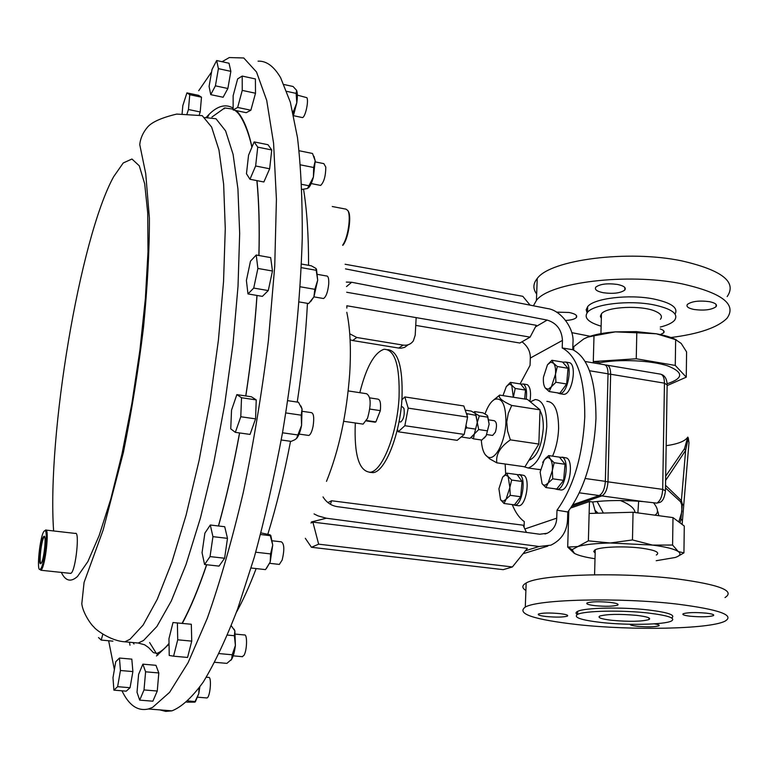 <?xml version="1.0" encoding="UTF-8"?>
<svg xmlns="http://www.w3.org/2000/svg" width="769" height="769" viewBox="0 0 769 769"><rect width="100%" height="100%" fill="white"/><g stroke="black" fill="none" stroke-linecap="round" stroke-linejoin="round"><path stroke-width="1.15" d="M562.11 457.142L566.801 458.026C573.991 461.525 569.493 490.045 561.283 490.007L559.736 489.786M559.563 457.209L562.629 457.42C569.781 460.919 565.273 489.469 557.102 489.43L554.728 488.757M565.58 362.026L569.752 362.747C577.058 365.352 572.146 394.362 563.917 394.353L562.293 394.093M562.687 362.18L565.638 362.055C572.905 364.66 567.993 393.699 559.803 393.699L557.227 392.824M44.64 536.887L44.073 537.156C41.401 539.665 38.652 563.985 41.132 563.302L41.007 563.485C43.996 560.851 46.813 533.234 43.775 536.464L43.622 536.618C40.853 539.223 37.998 564.446 40.574 563.744M617.507 284.453C623.928 285.847 626.36 287.721 624.803 290.057C620.496 293.162 613.297 294.046 603.223 292.72C596.773 291.345 594.312 289.471 595.84 287.097C600.128 283.992 607.347 283.107 617.507 284.453M709.46 301.669C715.295 302.919 717.487 304.611 716.016 306.744C711.536 309.869 704.212 310.782 694.042 309.484C688.168 308.244 685.958 306.552 687.409 304.389C691.85 301.265 699.204 300.352 709.46 301.669M660.225 328.94C663.657 330.093 664.81 331.401 663.685 332.852L660.417 334.582M556.506 312.127L569.05 312.474C575.27 313.762 577.702 315.463 576.337 317.578C574.683 319.183 571.127 320.144 565.686 320.442M44.16 531.119C39.959 535.224 36.056 573.482 40.305 569.204L40.469 569.05C44.381 565.773 48.495 529.447 44.833 530.687L44.16 531.119M44.862 530.668L45.746 529.976C49.572 528.668 45.294 566.532 41.209 569.935L39.748 569.387M46.092 530.101L75.352 533.436C79.87 530.485 75.852 569.569 71.238 573.097L70.181 573.338M159.875 709.893L165.72 711.392L171.948 710.844C181.686 706.999 192.115 697.406 203.247 682.065C214.638 663.32 226.115 638.933 237.659 608.904L254.308 557.179C264.872 518.46 274.264 477.011 282.502 432.822C293.883 364.352 300.458 299.458 302.255 238.159C302.457 199.95 300.871 166.431 297.488 137.603L290.336 102.2L280.656 77.784C273.937 66.307 266.401 60.761 258.057 61.164M209.033 114.427L207.822 116.869M129.48 642.23L129.98 645.229M346.8 312.291C350.222 328.555 351.193 349.039 349.703 373.734C346.636 414.712 338.908 450.586 326.498 481.365M572.751 349.703L562.206 347.963C577.327 355.922 584.844 378.886 584.776 416.875C582.71 456.075 573.453 487.181 556.996 510.193L567.791 511.981C584.536 489.103 593.918 457.978 595.965 418.605C595.937 380.463 588.198 357.498 572.751 349.703L572.963 342.618C574.491 328.459 560.611 309.945 547.355 308.532L345.483 268.881M488.959 419.912L494.198 420.701C496.764 421.883 497.168 425.69 495.39 432.13L492.65 435.437L492.025 435.35M485.047 413.895C487.757 406.282 490.978 401.447 494.698 399.371C502.09 397.246 505.829 404.792 505.925 422.008C505.416 440.954 495.813 460.189 488.594 457.305C484.403 455.623 481.98 449.855 481.317 439.983M485.133 454.546L489.613 458.814L496.812 462.832C495.649 454.546 500.167 446.895 510.376 439.868L507.588 431.024L506.742 421.97L508.299 413.299L511.731 405.455C502.186 401.139 498.139 397.698 499.59 395.141L493.535 400.091M528.937 460.295C536.858 457.151 541.636 446.501 543.279 428.343C543.472 420.605 542.385 414.722 540.011 410.684M523.526 466.61L528.178 467.994C538.435 464.072 544.625 450.326 546.769 426.757C546.721 409.05 542.876 399.976 535.224 399.553L530.36 401.841M536.849 469.215L540.482 469.561M552.575 456.152C556.179 447.856 558.198 438.647 558.611 428.544C558.525 410.886 554.612 401.822 546.855 401.38M401.283 406.618L402.389 406.782L403.994 408.493C404.744 414.952 403.638 419.451 400.697 421.989L400.14 421.912M355.307 422.988L355.288 423.306C354.057 454.96 359.027 471.272 370.197 472.243C382.328 471.378 397.371 433.197 399.063 397.112C399.88 365.371 394.872 349.434 384.029 349.27C374.33 352.587 366.265 367.063 359.815 392.69M369.533 472.329L373.09 472.637C385.279 471.772 400.351 433.629 402.024 397.563C402.869 366.957 398.131 350.981 387.807 349.635M362.055 423.969L363.103 424.123L367.495 418.346C371.321 404.648 371.004 396.439 366.553 393.718L348.203 390.921M590.131 336.264L571.742 332.641M533.407 305.793L536.435 300.41C549.47 282.434 627.196 272.687 681.449 283.723C721.88 292.749 737.067 304.255 727.022 318.241C717.756 327.527 699.059 333.948 670.943 337.524M536.666 294.018C532.802 288.865 532.994 283.684 537.233 278.493C550.248 259.826 627.725 249.56 681.776 260.883C722.053 270.15 737.192 282.04 727.176 296.574M601.127 326.191C588.16 322.298 583.623 317.664 587.526 312.301C593.764 304.12 628.734 299.929 653.237 304.745C671.875 308.715 678.969 313.935 674.49 320.394C671.981 323.095 667.242 325.316 660.263 327.065M587.064 312.877L586.18 309.715L587.689 306.581C593.918 298.314 628.869 294.066 653.342 298.91C671.25 302.717 678.498 307.773 675.076 314.079M660.398 319.279C662.657 316.54 661.129 313.935 655.803 311.474C642.326 304.966 606.616 306.562 601.454 313.79L600.426 316.097L601.339 318.424M595.158 553.046L593.726 551.517L594.773 550.046C599.195 546.894 624.015 545.846 641.461 548.153C654.804 550.046 659.917 552.238 656.784 554.747L656.313 554.997M206.323 677.229L208.553 677.422C211.994 676.086 210.245 697.666 206.871 697.954L197.806 697.214M317.722 274.418L326.46 275.965C328.209 275.84 328.959 278.532 328.719 284.049C327.844 291.951 326.123 296.776 323.557 298.526L322.653 298.372M315.261 161.903L323.845 163.634L325.806 167.123C325.691 176.101 323.97 182.195 320.644 185.425L319.779 185.252M235.525 634.117L244.35 634.963C247.541 633.618 247.137 650.843 243.84 655.534L242.052 656.649M302.409 411.328L311.253 412.617C313.704 413.136 314.319 417.654 313.098 426.17C311.974 431.563 310.541 434.668 308.802 435.456L307.975 435.341M297.363 95.125L306.908 97.692C308.869 101.229 305.312 117.196 302.486 117.59L301.736 117.426M272.476 540.809L281.367 541.847C284.309 543.721 284.578 549.777 282.175 560.005L279.339 564.408L278.657 564.331M342.705 245.051C347.973 238.102 351.279 215.705 347.79 210.456L345.714 208.995M348.117 210.985L348.319 211.312C351.875 216.627 348.078 239.899 342.753 245.388M222.078 61.722L229.316 57.55L243.773 57.983L256.51 71.988L266.718 100.403L273.581 143.217L276.417 199.306L274.735 266.295L268.4 340.58C261.96 392.353 253.568 443.011 243.254 492.564C232.094 539.982 220.117 581.883 207.303 618.266L188.136 662.59L169.613 692.331L152.608 707.374L148.35 708.989C137.728 711.402 128.942 705.336 121.973 690.812M114.379 669.597L108.64 640.76M139.689 700.136L152.868 701.193L157.261 691.033L158.808 672.952L155.953 665.31L142.861 664.166L138.603 674.403L137.017 692.244L139.689 700.136L144.014 689.947L145.601 671.808L142.861 664.166M247.974 293.921L262.383 296.373L268.275 290.567L272.476 271.015L270.678 257.605L256.221 255.02L250.473 261.191L246.397 280.474L247.974 293.921L253.722 288.077L257.894 268.448L256.221 255.02M113.889 690.149L126.231 691.158L130.057 687.717L132.883 671.577L131.816 659.139L119.464 658.043L115.744 661.725L112.985 677.662L113.889 690.149L117.619 686.688L120.435 670.51L119.464 658.043M210.744 94.645L223.106 97.259L227.864 88.502L230.854 71.354L229.027 63.241L216.656 60.53L212.013 69.498L209.081 86.416L210.744 94.645L215.416 85.84L218.406 68.643L216.656 60.53M233.132 109.957L246.215 112.697L250.867 110.227L255.51 93.241L255.404 78.938L242.206 76.073L237.64 78.89L233.142 95.731L233.132 109.957L237.659 107.449L242.245 90.406L242.206 76.073M198.719 90.694L211.581 71.998M204.583 564.513L219.021 566.109L224.615 558.236L227.489 538.348L224.721 526.727L210.302 525.006L204.881 533.148L202.055 552.709L204.583 564.513L210.043 556.602L212.936 536.656L210.302 525.006M235.333 432.351L250.04 434.408L255.568 418.865L256.24 399.909L251.425 396.785L236.852 394.622L231.527 410.137L230.748 428.852L235.333 432.351L240.784 416.75L241.524 397.736L236.852 394.622M173.592 656.188L187.569 657.447L191.741 641.125L191.318 624.265L172.996 622.534L168.959 638.703L169.228 655.457L173.592 656.188L177.716 639.808L177.389 622.909M249.954 179.264L263.873 181.984L269.65 168.767L271.736 149.965L268.006 144.716L254.145 141.9L248.55 155.223L246.464 173.736L249.954 179.264L255.635 165.989L257.74 147.139L254.145 141.9M199.373 114.466L200.209 111.957L201.488 97.192L198.556 95.327L186.925 92.876L182.83 105.593L182.07 114.014M98.519 637.559L101.22 640.077L102.825 634.185M101.22 640.077L112.928 641.154M212.936 536.656L227.489 538.348M210.043 556.602L224.615 558.236M237.659 107.449L250.867 110.227M242.245 90.406L255.51 93.241M215.416 85.84L227.864 88.502M218.406 68.643L230.854 71.354M241.524 397.736L256.24 399.909M240.784 416.75L255.568 418.865M120.435 670.51L132.883 671.577M117.619 686.688L130.057 687.717M177.716 639.808L191.741 641.125M255.635 165.989L269.65 168.767M257.74 147.139L271.736 149.965M253.722 288.077L268.275 290.567M257.894 268.448L272.476 271.015M145.601 671.808L158.808 672.952M144.014 689.947L157.261 691.033M186.857 114.427L188.453 109.515L189.76 94.712L186.925 92.876M188.453 109.515L200.209 111.957M189.76 94.712L201.488 97.192M132.999 642.557L134.008 644.028M265.757 569.243L270.198 562.024L270.582 553.911L272.726 545.029L270.044 534.791L260.951 532.879M251.127 568.022L265.44 569.608M255.721 552.209L270.582 553.911M260.528 534.513L270.477 535.695M266.43 568.454L270.198 562.024L272.726 545.029L270.784 535.397M292.672 111.236L293.46 111.399L296.796 102.815L296.132 93.385L296.603 90.358L293.085 86.493L284.059 84.532M286.837 91.376L296.132 93.385M293.46 114.716L293.46 111.399M293.556 115.187L296.796 102.815C297.613 96.952 297.545 92.799 296.603 90.358L296.507 90.156M281.223 439.993L291.172 441.377L294.815 439.753L296.536 438.474L301.573 425.363L301.198 415.173L302.054 409.012L298.487 402.264L287.741 400.668M282.502 432.793L297.497 434.908M285.837 412.934L301.198 415.173M296.411 438.59L296.536 438.474C298.622 436.138 300.304 431.774 301.573 425.363L302.054 409.012L300.939 405.984M214.743 662.292L226.884 663.378L231.642 659.283L232.209 654.784L235.401 645.441L234.372 635.723L234.862 630.849L231.171 625.61M219.107 653.583L232.209 654.784M227.441 635.069L234.372 635.723M230.777 660.408L231.642 659.283C233.382 656.284 234.641 651.67 235.401 645.441L234.862 630.849L234.093 629.157M301.64 184.329L308.917 185.752L313.406 177.062L313.665 167.498L315.203 160.894L312.522 153.473L299.112 150.743M300.419 164.845L313.665 167.498M301.861 189.453L307.494 188.501L308.917 185.752M308.427 187.905C310.253 186.185 311.916 182.57 313.406 177.062L315.203 160.894L313.973 156.318M299.083 301.919L308.667 303.553L313.925 296.844L314.829 289.317L317.693 280.176L315.924 268.429L311.349 265.814L301.41 264.036M300.16 286.77L314.829 289.317M301.246 267.631L316.165 270.284M310.551 301.736L313.925 296.844L317.693 280.176L316.482 269.14M186.732 702.155L194.788 702.135L198.767 693.648L199.027 688.159M188.02 700.953L194.99 701.52M195.336 701.847L198.767 693.648L199.815 687.063M235.91 111.169L236.89 111.38L237.054 112.264M224.404 108.765L224.039 108.218M551.921 360.267L562.572 362.045L568.031 368.284L566.657 383.991L559.822 393.238L549.143 391.536L551.411 386.73L555.92 382.26L555.506 374.195L557.314 366.505L553.497 363.189L551.921 360.267L547.47 364.775L550.748 362.151L553.497 363.189C555.208 365.4 555.881 369.062 555.506 374.195L551.411 386.73L548.259 389.249L545.384 388.143L549.143 391.536M568.031 368.284L557.314 366.505M566.657 383.991L555.92 382.26M547.47 364.775L543.452 377.185C543.077 382.231 543.721 385.884 545.384 388.143M525.487 390.085L515.211 388.451L511.75 385.221L510.424 382.356L520.632 383.991L525.487 390.085L524.679 399.005M510.424 382.356L506.319 386.576L502.974 395.612M513.375 397.237L515.211 388.451M506.319 386.576L509.309 384.154L511.75 385.221L513.298 397.227M548.72 455.594L559.524 457.151L565.042 464.274L563.639 480.337L556.727 489.026L545.894 487.546L548.172 483.047L552.738 478.827L552.325 470.609L554.161 462.717L550.296 458.978L548.72 455.594L545.577 458.286L542.683 462.38M542.087 483.73L540.136 472.156L544.212 459.852L547.297 457.584L548.73 457.709L550.296 458.978C552.027 461.477 552.7 465.351 552.325 470.609L548.172 483.047L545.163 485.22L543.366 484.912L542.087 483.73L545.894 487.546M565.042 464.274L554.161 462.717M563.639 480.337L552.738 478.827M506.809 473.127L517.162 474.569L522.064 481.471L520.69 496.726L514.413 504.868L504.031 503.493L506.05 499.283L510.241 495.323L509.857 487.527L511.635 480.029L508.136 476.415L506.809 473.127L502.666 477.116L498.918 488.757L500.581 499.812L504.031 503.493M522.064 481.471L511.635 480.029M520.69 496.726L510.241 495.323M502.666 477.116L505.493 475.021L508.136 476.415L509.857 487.527L506.05 499.283L503.07 501.321L500.581 499.812M676.326 339.869C671.558 337.351 664.897 335.332 656.361 333.794L636.328 331.641L615.344 331.872C604.232 332.708 595.206 334.38 588.275 336.918L585.959 337.851M588.381 540.847L589.131 513.452L633.05 512.25L672.99 517.604L684.285 526.044L683.929 552.873L678.287 551.556L672.587 545.048L652.573 545.096L632.474 539.944L610.25 542.991L588.381 540.847L577.836 546.548C584.911 544.519 595.706 543.337 610.25 542.991L652.573 545.096C665.733 546.826 674.307 548.979 678.287 551.556C681.286 553.728 680.296 555.699 675.317 557.467L656.217 560.716M678.037 556.275L683.929 552.873M672.99 517.604L672.587 545.048M633.05 512.25L632.474 539.944M595.004 558.736C585.161 557.256 578.307 555.468 574.433 553.392L572.117 549.662L577.836 546.548L567.695 547.067L574.135 553.219M568.8 510.693L567.695 547.067M589.131 513.452L589.458 501.542L570.742 508.011M573.684 350.106L573.789 346.617L583.844 338.879L587.737 337.149L593.995 335.813L593.293 361.555L636.251 358.777L636.799 332.785L615.344 331.872L593.995 335.813M593.255 362.862L593.293 361.555L600.118 362.699L599.599 363.929M636.251 358.777L675.269 365.429L686.256 377.175L686.592 351.933L681.219 343.455L675.653 339.648L656.361 333.794L636.799 332.785M686.256 377.175L667.136 385.586M675.269 365.429L675.653 339.648M665.675 476.184L684.468 448.76L687.765 437.109C685.208 441.156 678.008 444.011 666.165 445.693M657.995 511.846L658.793 515.701M667.136 383.75C683.526 378.358 683.824 372.446 668.021 366.006C651.103 360.228 618.978 359.036 600.118 362.699M605.338 481.481L662.695 489.382L665.435 490.814C664.676 497.245 662.897 501.08 660.081 502.311L656.87 503.137L643.365 501.59C624.14 500.061 607.241 500.196 592.668 501.974L595.764 513.048M678.777 521.93L681.911 511.596L681.661 504.531L680.469 501.657L665.483 487.902M589.458 501.542L592.668 501.974M687.765 437.109L688.293 438.003L685.631 450.413L665.608 480.462M665.531 485.306L681.392 500.619L682.334 504.06L680.921 519.354L679.979 522.824M683.766 504.81L688.986 442.656L688.293 438.003M682.488 520.123L683.718 505.483L682.334 504.06L681.661 504.531M682.122 524.429L682.43 520.767L680.209 518.104M680.469 501.657L681.392 500.619L685.631 450.413L684.468 448.76M637.886 512.904L638.645 501.215M597.138 501.484L603.386 513.067M572.934 504.685L599.166 495.544C602.733 493.573 604.799 488.834 605.347 481.336L608.039 373.811C607.971 367.842 606.52 364.775 603.675 364.612L585.151 361.507M601.368 317.02L600.522 316.915M374.349 422.085L375.878 421.902L380.338 410.636C381.03 403.292 380.174 399.447 377.762 399.101L369.745 397.881M369.802 409.06L380.338 410.636M375.878 421.902L366.515 420.528M401.889 399.765L404.84 396.939L408.185 408.137L404.85 425.718L398.236 431.793L397.467 429.112M408.185 408.137L467.59 417.077L463.813 405.955L404.84 396.939M404.85 425.718L464.226 434.418L467.59 417.077M398.236 431.793L457.171 440.339L464.226 434.418M465.976 425.42L466.783 427.804L465.283 428.958M496.812 462.832L524.967 466.812L538.838 444.049L540.04 409.839L527.467 399.447L499.61 395.083M511.731 405.455L540.04 409.839M510.376 439.868L538.838 444.049M473.685 412.347L474.675 411.598L475.261 413.462L479.318 415.866L487.709 417.134L489.142 424.219L486.191 435.696L489.142 424.219L487.681 415.991M484.287 438.061L486.191 435.696L481.827 440.06L473.444 438.839L471.051 437.551M487.709 417.134L487.065 415.25L483.019 412.866L474.675 411.598M479.318 415.866L477.28 422.45L478.712 429.563L487.123 430.813M478.712 429.563L474.348 433.956L473.444 438.839M466.399 413.559L475.857 415.337L477.28 422.45L474.348 433.956L477.28 422.45L475.848 414.164M472.406 436.379L474.348 433.956L469.994 438.33L461.227 436.927M475.857 415.337L475.261 413.462L471.243 411.079L465.245 410.165M467.417 414.068L466.898 415.049M466.783 427.804L475.242 429.054M408.195 344.743L404.657 347.367L401.024 348.203L398.727 348.069L403.129 345.108C407.464 345.666 410.877 344.243 413.366 340.84L415.202 335.217L416.164 317.626L530.091 337.139L519.844 343.032L415.741 325.393M349.732 333.765L356.787 337.485L352.644 340.523L350.106 339.811M524.862 528.966L556.737 518.152C556.448 525.064 553.276 530.101 547.23 533.263L539.761 534.234L337.149 506.627C331.151 505.637 326.441 502.397 323.009 496.909M535.484 326.902L547.163 320.077C556.679 323.028 561.774 329.805 562.456 340.398L530.322 358.056C530.475 351.693 527.707 346.271 522.007 341.792M346.319 282.088L351.683 282.271L346.511 286.549M327.902 502.58L331.583 500.763L523.112 525.189L526.457 532.417M330.42 504.31L331.583 500.763M530.11 305.139L522.795 296.305L345.089 264.248M311.445 547.278L503.243 569.666L512.394 566.955L318.645 544.173L311.445 547.278L305.322 538.31M310.984 523.016L312.887 522.122L527.38 548.355L512.394 566.955M312.887 522.122L318.645 544.173M524.064 527.255L524.275 521.593C519.44 518.143 515.422 512.471 512.241 504.579M505.675 474.031L505.156 464.015M520.094 383.904L530.052 365.352L530.322 358.056M525.429 550.767L539.107 546.509L550.883 545.163C561.485 539.992 567.041 531.417 567.56 519.44L567.791 511.981M314.05 513.913L317.991 515.874L326.354 518.219L311.339 521.978M562.206 347.963L562.456 340.398M547.163 320.077L351.683 282.271M530.091 337.139L536.32 325.297L346.694 292.258M539.107 546.509L326.354 518.219M556.737 518.152L556.996 510.193M346.838 308.081L346.848 305.899M416.164 317.626L346.848 305.764M398.727 348.069L352.644 340.523M403.129 345.108L356.787 337.485M546.423 616.536C556.371 617.392 563.341 617.267 567.339 616.142C568.724 615.219 566.157 614.364 559.63 613.585C549.595 612.71 542.597 612.845 538.627 613.97C537.271 614.902 539.867 615.758 546.423 616.536M630.071 624.265C629.907 625.024 632.387 625.697 637.482 626.283C647.508 627.129 654.602 626.995 658.773 625.87C659.994 625.187 658.475 624.505 654.208 623.842M690.293 616.229C700.953 617.142 708.614 616.959 713.286 615.681C714.805 614.758 712.507 613.922 706.394 613.162C695.637 612.23 687.947 612.412 683.314 613.691C681.815 614.633 684.141 615.479 690.293 616.229M595.043 605.674C605.607 606.606 613.133 606.433 617.603 605.155C619.208 604.126 616.632 603.194 609.884 602.358C599.214 601.416 591.659 601.579 587.218 602.867C585.651 603.905 588.266 604.838 595.043 605.674M636.722 615.373C647.335 616.661 651.41 618.074 648.949 619.593C641.673 621.573 629.417 621.823 612.172 620.343C601.473 619.074 597.311 617.661 599.705 616.094C606.885 614.104 619.228 613.864 636.722 615.373M671.645 617.949C675.913 615.065 668.146 612.403 648.334 609.952C621.852 606.866 584.161 607.712 577.615 611.384C575.616 612.364 575.52 613.393 577.327 614.498M648.277 613.028C621.775 609.961 584.084 610.778 577.529 614.402C573.059 617.411 581.047 620.112 601.493 622.506C627.398 625.408 664.137 624.736 671.356 621.064C676.124 618.189 668.434 615.517 648.277 613.028M725.023 597.551C735.472 590.861 719.553 584.651 677.268 578.932C620.458 571.79 539.348 574.414 526.169 583.027C521.843 585.411 521.747 587.901 525.9 590.496M676.912 604.069C619.881 597.282 538.483 599.262 525.294 607.039C516.162 613.71 533.494 619.554 577.288 624.582C631.628 630.59 708.653 629.253 724.85 621.265C735.337 615.229 719.351 609.49 676.912 604.069M617.632 604.011L617.632 605.136M519.402 474.531L524.006 475.425C530.399 478.895 526.188 505.858 518.825 505.762L517.527 505.598M517.201 474.617L520.007 474.867C526.371 478.337 522.151 505.32 514.817 505.243L512.75 504.647M523.237 383.952L527.39 384.692C530.418 387.22 531.254 392.805 529.908 401.466M520.738 384.125L523.439 384.058C526.227 386.269 527.149 391.325 526.217 399.246M149.609 642.538L156.424 653.535M204.881 117.561L215.983 118.743L225.586 130.865L233.084 154.309L237.929 188.857L239.668 233.459L238.025 286.212L232.94 344.425L224.635 404.792L213.571 463.765L200.449 517.922L186.079 564.379L171.295 600.983L156.886 626.495L143.515 640.5L138.209 643.038L144.63 644.787L148.648 647.623L153.416 652.66L156.972 653.352C160.856 651.91 164.874 648.575 169.036 643.355M206.496 117.099C216.07 106.295 224.942 103.296 233.132 108.093M236.285 110.621C242.687 116.734 247.926 128.875 251.992 147.033M256.99 180.638C259.038 202.026 259.691 226.98 258.961 255.51M257.029 295.459C254.808 327.988 251.069 361.478 245.83 395.958M239.62 432.947C233.478 466.35 226.442 497.36 218.531 525.986M206.707 564.754C198.585 588.718 190.452 608.26 182.311 623.39M169.045 644.134L156.453 655.976M124.886 641.807C110.178 640.99 94.558 628.792 93.876 626.937C91.29 625.043 82.821 613.076 81.802 603.752L84.071 582.45L103.171 529.937L123.386 452.441C131.576 411.867 138.276 370.293 143.467 327.738C147.494 286.481 149.474 249.954 149.397 218.156L145.735 173.679L139.756 144.62C140.391 138.362 142.967 132.547 147.485 127.193C151.743 122.117 161.48 117.744 176.707 114.081L202.237 115.648L211.629 127.077L218.954 149.984L223.644 184.175L225.269 228.633L223.548 281.492L218.425 340.004L210.12 400.841L199.113 460.391L186.088 515.153L171.872 562.168L157.289 599.234L143.121 625.072L130.028 639.25L124.886 641.807L138.209 643.038M53.619 530.956C46.928 435.86 79.813 238.121 113.658 176.678L123.242 162.97L131.96 159.02L139.285 165.816L144.697 183.849L147.715 212.898L147.994 251.838L145.37 298.603L139.891 350.26L131.912 403.302L121.973 454.027L110.794 499.014L99.182 535.484L87.868 561.591L77.525 576.442C70.863 582.441 65.471 581.095 61.347 572.405M599.858 495.226L601.8 495.909L571.915 506.281M608.039 374.003L610.644 374.243L607.981 481.702C607.443 489.199 605.376 493.938 601.8 495.909L643.365 501.59M605.28 365.006L606.251 365.044C609.106 365.208 610.567 368.274 610.644 374.243L664.454 383.164C664.32 377.262 662.753 374.205 659.744 374.022L607.539 365.265M653.419 502.638C658.274 508.732 658.764 512.913 654.88 515.182M620.4 500.523C629.657 504.31 634.55 508.309 635.059 512.519M567.695 515.172L568.656 515.297M656.87 503.137C660.331 500.859 662.272 496.274 662.695 489.382L664.454 383.164L667.146 384.933L665.454 490.18M594.822 510.145L598.138 513.211M595.485 512.183L596.782 513.25M579.355 492.833L599.166 495.544M585.171 478.501L605.347 481.336M589.506 370.745L608.039 373.811M236.429 612.259C243.062 600.329 249.637 585.767 256.154 568.579M267.881 534.071C276.523 505.925 284.069 474.992 290.538 441.291M297.247 402.081C302.38 368.101 305.783 335.188 307.456 303.351M308.561 265.315C308.619 235.747 306.966 210.514 303.611 189.616M561.283 490.007L557.102 489.43M563.917 394.353L559.803 393.699M44.218 537.012L43.775 536.464M624.803 290.057L624.861 287.558M716.016 306.744L716.035 304.37M663.685 332.852L663.724 330.833M576.337 317.578L576.404 315.473M40.305 569.204L41.036 570.089M40.795 570.242L70.796 573.405M157.914 655.034L156.453 653.458M492.65 435.437L486.767 434.572M488.594 457.305L489.613 458.814M528.178 467.994L539.886 469.648M399.034 421.748L400.697 421.989M370.197 472.243L373.09 472.637M363.103 424.123L343.676 421.297M536.435 300.41L537.233 278.493M587.526 312.301L587.689 306.581M601.454 313.79L600.935 333.621M148.35 708.989L171.948 710.844M345.387 209.043L332.256 206.515M182.051 623.361C190.241 608.337 198.421 588.785 206.592 564.734M218.434 525.977C226.365 497.37 233.401 466.35 239.553 432.937M245.763 395.948C251.002 361.468 254.741 327.969 256.961 295.45M258.884 255.491C259.605 226.942 258.942 201.978 256.875 180.619M251.876 147.312C248.858 132.489 241.822 114.543 234.901 110.323M233.132 109.131L224.702 107.958L211.936 117.051M279.339 564.408L269.736 563.331M302.486 117.59L293.671 115.725M308.802 435.456L299.112 434.091M242.581 656.697L233.199 655.842M320.644 185.425L311.205 183.56M323.557 298.526L313.915 296.863M568.656 515.509L567.685 515.384M661.513 374.465C664.897 375.743 666.771 378.954 667.146 384.116M588.275 336.918L587.737 337.149M572.117 549.662L568.156 547.144M375.166 422.21L366.313 420.912M494.698 399.371L499.59 395.141M473.771 412.395L474.656 411.636M544.971 533.994L547.23 533.263M547.874 546.086L523.016 553.767M44.833 530.687L45.746 529.976M567.368 615.181L567.339 616.142M658.783 624.957L658.773 625.87M713.296 614.604L713.286 615.681M648.949 619.593L648.978 617.901M595.244 549.787L594.581 574.779M577.615 611.384L577.529 614.402M526.169 583.027L525.294 607.039M518.825 505.762L514.817 505.243"/></g></svg>
